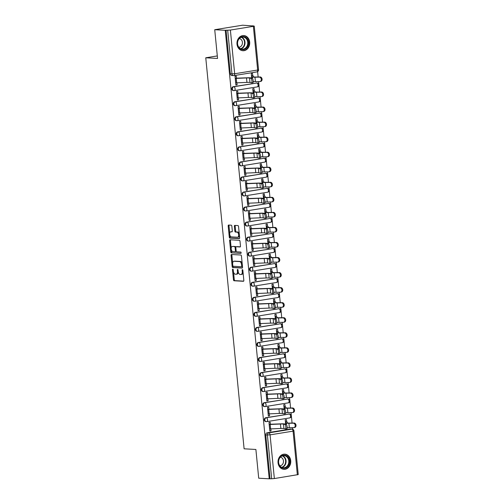 <?xml version="1.0" encoding="UTF-8"?>
<svg xmlns="http://www.w3.org/2000/svg" width="504" height="504" viewBox="0 0 504 504"><rect width="100%" height="100%" fill="white"/><g stroke="black" fill="none" stroke-linecap="round" stroke-linejoin="round"><path stroke-width="0.76" d="M232.772 269.086A0.668 0.359 -99.2 0 0 232.476 269.728L233.465 279.789A0.958 0.51 -99.2 0 0 234.077 280.766L243.413 281.289A0.958 0.51 -99.2 0 0 243.47 281.282A0.958 0.51 -99.2 0 0 243.835 280.369L242.852 270.308A0.668 0.359 -99.2 0 0 242.122 270.27L242.254 271.574A3.062 1.632 -99.2 0 1 241.082 274.497A3.062 1.632 -99.2 0 1 240.887 274.51L240.112 274.466A3.062 1.632 -99.2 0 1 238.153 271.341L238.027 270.037A0.668 0.359 -99.2 0 0 237.302 269.999L237.428 271.303A3.062 1.632 -99.2 0 1 236.256 274.226A3.062 1.632 -99.2 0 1 236.067 274.239L235.286 274.195A3.062 1.632 -99.2 0 1 233.333 271.07L233.201 269.772A0.668 0.359 -99.2 0 0 232.772 269.086M278.05 462.773A7.598 6.376 93.2 0 0 283.96 469.331A7.598 6.376 93.2 0 0 290.726 460.719A7.598 6.376 93.2 0 0 284.81 454.161A7.598 6.376 93.2 0 0 278.05 462.773M237.006 44.169A7.598 6.376 93.2 0 0 242.915 50.728A7.598 6.376 93.2 0 0 249.682 42.122A7.598 6.376 93.2 0 0 243.766 35.564A7.598 6.376 93.2 0 0 237.006 44.169M231.84 226.17A0.958 0.51 -99.2 0 0 231.229 225.194L228.614 225.049A0.958 0.51 -99.2 0 0 228.551 225.049A0.958 0.51 -99.2 0 0 228.186 225.968L229.282 237.138A0.958 0.51 -99.2 0 0 229.893 238.115L239.23 238.638A0.958 0.51 -99.2 0 0 239.287 238.631A0.958 0.51 -99.2 0 0 239.652 237.718L238.556 226.548A0.958 0.51 -99.2 0 0 237.945 225.572L234.782 225.395A0.958 0.51 -99.2 0 0 234.725 225.395A0.958 0.51 -99.2 0 0 234.36 226.315L234.826 231.09A0.958 0.51 -99.2 0 0 235.437 232.067L237.006 232.155A2.558 1.367 -99.2 0 1 238.625 234.618A2.558 1.367 -99.2 0 1 237.661 237.214A2.558 1.367 -99.2 0 1 237.504 237.22L231.355 236.88A2.558 1.367 -99.2 0 1 229.736 234.417A2.558 1.367 -99.2 0 1 230.7 231.821A2.558 1.367 -99.2 0 1 230.863 231.815L231.884 231.871A0.958 0.51 -99.2 0 0 231.947 231.865A0.958 0.51 -99.2 0 0 232.312 230.952L231.84 226.17M269.224 478.8L258.709 478.208L255.887 449.467L244.106 448.806L205.764 57.79L217.552 58.451L214.729 29.711L225.244 30.297L269.224 478.8L271.675 478.762L267.391 435.065A1.947 1.638 -86.8 0 1 268.821 432.873L291.822 429.156A1.947 1.638 -86.8 0 1 292.118 429.137L290.48 429.049A1.947 1.638 93.2 0 0 290.184 429.061L291.822 429.156A1.947 1.039 -99.2 0 1 293.07 431.141L270.068 434.864L274.352 478.554L271.675 478.762M231.5 254.495A0.958 0.51 -99.2 0 0 231.437 254.495A0.958 0.51 -99.2 0 0 231.071 255.408L232.168 266.578A0.958 0.51 -99.2 0 0 232.779 267.555L242.115 268.078A0.958 0.51 -99.2 0 0 242.172 268.078A0.958 0.51 -99.2 0 0 242.544 267.164L241.447 255.988A0.958 0.51 -99.2 0 0 240.836 255.018L231.5 254.495M230.725 251.861L229.629 240.685A0.958 0.51 -99.2 0 1 229.994 239.772A0.958 0.51 -99.2 0 1 230.057 239.772L239.387 240.295A0.958 0.51 -99.2 0 1 240.005 241.271L240.471 246.053A0.958 0.51 -99.2 0 1 240.106 246.966A0.958 0.51 -99.2 0 1 240.043 246.966L236.256 246.758A0.958 0.51 -99.2 0 0 236.2 246.758A0.958 0.51 -99.2 0 0 235.834 247.672L236.143 250.847A0.958 0.51 -99.2 0 0 236.754 251.824L240.698 252.044A0.668 0.359 -99.2 0 1 240.83 253.367L231.336 252.838A0.958 0.51 -99.2 0 1 230.725 251.861L231.538 251.729L231.349 249.833M214.729 29.711L242.607 25.2L253.134 25.969M292.679 429.257L292.522 427.657M292.074 423.058L291.406 416.266M291.312 415.321L291.047 412.612M290.594 408.013L289.932 401.216M289.838 400.277L289.573 397.568M289.12 392.969L288.452 386.171M288.364 385.232L288.099 382.517M287.645 377.918L286.978 371.127M286.889 370.182L286.618 367.473M286.171 362.874L285.503 356.076M285.409 355.137L285.144 352.428M284.697 347.829L284.029 341.032M283.935 340.093L283.67 337.378M283.216 332.779L282.555 325.987M282.461 325.042L282.196 322.333M281.742 317.734L281.081 310.937M280.986 309.998L280.722 307.289M280.268 302.69L279.6 295.892M279.512 294.953L279.248 292.238M278.794 287.639L278.126 280.848M278.032 279.903L277.767 277.194M277.32 272.595L276.652 265.797M276.557 264.858L276.293 262.149M275.846 257.55L275.178 250.753M275.083 249.814L274.819 247.099M274.365 242.5L273.704 235.708M273.609 234.763L273.344 232.054M272.891 227.455L272.223 220.657M272.135 219.719L271.87 217.01M271.417 212.411L270.749 205.613M270.661 204.674L270.39 201.959M269.942 197.36L269.275 190.569M269.18 189.624L268.916 186.915M268.468 182.316L267.8 175.518M267.706 174.579L267.441 171.87M266.988 167.271L266.326 160.474M266.232 159.535L265.967 156.82M265.514 152.221L264.852 145.429M264.757 144.484L264.493 141.775M264.039 137.176L263.372 130.379M263.283 129.44L263.019 126.731M262.565 122.132L261.897 115.334M261.809 114.395L261.538 111.68M261.091 107.081L260.423 100.29M260.329 99.345L260.064 96.636M259.617 92.037L258.949 85.239M258.854 84.3L258.59 81.591M258.136 76.992L257.613 71.631M225.244 30.297L230.378 30.057L253.373 26.334L254.255 26.088L252.309 25.918L253.121 25.792M270.037 478.668L265.753 434.977A1.947 1.638 -86.8 0 1 267.183 432.785L290.184 429.061M297.354 474.837L293.07 431.141L293.952 430.895L298.236 474.585L274.352 478.554M286.656 421.716L286.448 419.574L285.226 419.775L285.661 424.192M270.402 424.343L270.194 422.207L268.972 422.402L269.829 431.084L271.045 430.889L269.798 430.813M268.928 409.298L268.72 407.156L267.498 407.358L268.349 416.039L269.571 415.838L268.323 415.769M285.182 406.671L284.968 404.529L283.752 404.725L284.187 409.147M267.454 394.248L267.246 392.112L266.024 392.307L266.874 400.989L268.096 400.793L266.849 400.724M283.708 391.621L283.494 389.485L282.278 389.68L282.712 394.103M265.98 379.203L265.766 377.068L264.55 377.263L265.4 385.944L266.616 385.749L265.375 385.673M282.227 376.576L282.019 374.434L280.804 374.636L281.232 379.052M264.499 364.159L264.291 362.017L263.075 362.219L263.926 370.9L265.142 370.698L263.901 370.629M280.753 361.532L280.545 359.39L279.323 359.585L279.758 364.008M263.025 349.108L262.817 346.973L261.601 347.168L262.452 355.849L263.668 355.654L262.42 355.585M279.279 346.481L279.071 344.345L277.849 344.541L278.284 348.963M261.551 334.064L261.343 331.928L260.121 332.123L260.971 340.805L262.193 340.609L260.946 340.54M277.805 331.437L277.597 329.295L276.375 329.496L276.809 333.913M260.077 319.019L259.869 316.877L258.647 317.079L259.497 325.76L260.719 325.559L259.472 325.489M276.331 316.392L276.116 314.25L274.901 314.446L275.335 318.868M258.602 303.969L258.388 301.833L257.172 302.028L258.023 310.71L259.245 310.514L257.998 310.445M274.856 301.342L274.642 299.206L273.426 299.401L273.861 303.824M257.128 288.924L256.914 286.789L255.698 286.984L256.549 295.665L257.764 295.47L256.523 295.401M273.376 286.297L273.168 284.155L271.952 284.357L272.381 288.773M255.648 273.88L255.44 271.738L254.224 271.94L255.074 280.621L256.29 280.419L255.049 280.35M271.902 271.253L271.694 269.111L270.472 269.306L270.906 273.729M254.173 258.829L253.966 256.693L252.743 256.889L253.6 265.57L254.816 265.375L253.569 265.306M270.428 256.202L270.22 254.066L268.997 254.262L269.432 258.684M252.699 243.785L252.491 241.649L251.269 241.844L252.12 250.526L253.342 250.331L252.094 250.261M268.953 241.158L268.745 239.016L267.523 239.217L267.958 243.634M251.225 228.74L251.017 226.598L249.795 226.8L250.646 235.481L251.868 235.28L250.62 235.211M267.479 226.113L267.265 223.971L266.049 224.167L266.484 228.589M249.751 213.69L249.537 211.554L248.321 211.749L249.171 220.431L250.393 220.235L249.146 220.166M265.999 211.063L265.791 208.927L264.575 209.122L265.01 213.545M248.277 198.645L248.062 196.51L246.847 196.705L247.697 205.386L248.913 205.191L247.672 205.122M264.524 196.018L264.317 193.876L263.101 194.078L263.529 198.494M246.796 183.601L246.588 181.459L245.372 181.661L246.223 190.342L247.439 190.14L246.198 190.071M263.05 180.974L262.842 178.832L261.62 179.027L262.055 183.45M245.322 168.55L245.114 166.414L243.892 166.61L244.749 175.291L245.965 175.096L244.717 175.027M261.576 165.923L261.368 163.787L260.146 163.983L260.581 168.405M243.848 153.506L243.64 151.37L242.418 151.565L243.268 160.247L244.49 160.052L243.243 159.982M260.102 150.879L259.888 148.737L258.672 148.938L259.106 153.355M242.374 138.461L242.166 136.319L240.944 136.521L241.794 145.202L243.016 145.001L241.769 144.931M258.628 135.834L258.413 133.692L257.197 133.888L257.632 138.31M240.899 123.411L240.685 121.275L239.469 121.47L240.32 130.152L241.536 129.956L240.295 129.887M257.147 120.784L256.939 118.648L255.723 118.843L256.152 123.266M239.419 108.366L239.211 106.231L237.995 106.426L238.846 115.107L240.061 114.912L238.82 114.843M255.673 105.739L255.465 103.597L254.243 103.799L254.678 108.215M237.945 93.322L237.737 91.18L236.521 91.382L237.371 100.063L238.587 99.861L237.34 99.792M254.199 90.695L253.991 88.553L252.769 88.748L253.203 93.171M236.471 78.278L236.263 76.135L235.04 76.331L235.891 85.012L237.113 84.817L235.866 84.748M233.251 86.713L233.837 86.745A1.947 1.039 80.8 0 1 235.078 88.736A1.947 1.039 80.8 0 1 234.335 90.6A1.947 1.039 80.8 0 1 234.215 90.607A1.947 1.638 -86.8 0 1 233.913 90.619L233.333 90.588A1.947 1.638 93.2 0 1 233.251 86.713L256.832 83.028A1.947 1.638 -86.8 0 1 257.128 83.009L256.549 82.977A1.947 1.638 93.2 0 0 256.252 82.996M234.732 101.764L235.311 101.795A1.947 1.039 80.8 0 1 236.559 103.78A1.947 1.039 80.8 0 1 235.809 105.645A1.947 1.039 80.8 0 1 235.689 105.651A1.947 1.638 -86.8 0 1 235.393 105.67L234.807 105.638A1.947 1.638 93.2 0 1 234.732 101.764L258.306 98.072A1.947 1.638 -86.8 0 1 258.609 98.059L258.023 98.022A1.947 1.638 93.2 0 0 257.727 98.041M236.206 116.808L236.786 116.84A1.947 1.039 80.8 0 1 238.033 118.831A1.947 1.039 80.8 0 1 237.283 120.695A1.947 1.039 80.8 0 1 237.163 120.702A1.947 1.638 -86.8 0 1 236.867 120.714L236.282 120.683A1.947 1.638 93.2 0 1 236.206 116.808L259.781 113.117A1.947 1.638 -86.8 0 1 260.083 113.104L259.497 113.072A1.947 1.638 93.2 0 0 259.201 113.085M237.68 131.853L238.26 131.884A1.947 1.039 80.8 0 1 239.507 133.875A1.947 1.039 80.8 0 1 238.764 135.74A1.947 1.039 80.8 0 1 238.638 135.746A1.947 1.638 -86.8 0 1 238.342 135.759L237.762 135.727A1.947 1.638 93.2 0 1 237.68 131.853L261.261 128.167A1.947 1.638 -86.8 0 1 261.557 128.148L260.978 128.117A1.947 1.638 93.2 0 0 260.675 128.136M239.154 146.903L239.734 146.935A1.947 1.039 80.8 0 1 240.981 148.919A1.947 1.039 80.8 0 1 240.238 150.784A1.947 1.039 80.8 0 1 240.112 150.791A1.947 1.638 -86.8 0 1 239.816 150.809L239.236 150.772A1.947 1.638 93.2 0 1 239.154 146.903L262.735 143.212A1.947 1.638 -86.8 0 1 263.031 143.199L262.452 143.161A1.947 1.638 93.2 0 0 262.149 143.18M240.629 161.948L241.214 161.979A1.947 1.039 80.8 0 1 242.456 163.97A1.947 1.039 80.8 0 1 241.712 165.835A1.947 1.039 80.8 0 1 241.592 165.835A1.947 1.638 -86.8 0 1 241.29 165.854L240.71 165.822A1.947 1.638 93.2 0 1 240.629 161.948L264.209 158.256A1.947 1.638 -86.8 0 1 264.506 158.243L263.926 158.212A1.947 1.638 93.2 0 0 263.63 158.225M242.103 176.992L242.689 177.024A1.947 1.039 80.8 0 1 243.93 179.014A1.947 1.039 80.8 0 1 243.186 180.879A1.947 1.039 80.8 0 1 243.067 180.886A1.947 1.638 -86.8 0 1 242.764 180.898L242.185 180.867A1.947 1.638 93.2 0 1 242.103 176.992L265.684 173.307A1.947 1.638 -86.8 0 1 265.98 173.288L265.4 173.256A1.947 1.638 93.2 0 0 265.104 173.275M243.583 192.043L244.163 192.074A1.947 1.039 80.8 0 1 245.41 194.059A1.947 1.039 80.8 0 1 244.661 195.924A1.947 1.039 80.8 0 1 244.541 195.93A1.947 1.638 -86.8 0 1 244.245 195.949L243.659 195.911A1.947 1.638 93.2 0 1 243.583 192.043L267.158 188.351A1.947 1.638 -86.8 0 1 267.46 188.338L266.874 188.301A1.947 1.638 93.2 0 0 266.578 188.32M245.057 207.087L245.637 207.119A1.947 1.039 80.8 0 1 246.884 209.11A1.947 1.039 80.8 0 1 246.135 210.968A1.947 1.039 80.8 0 1 246.015 210.974A1.947 1.638 -86.8 0 1 245.719 210.993L245.139 210.962A1.947 1.638 93.2 0 1 245.057 207.087L268.632 203.396A1.947 1.638 -86.8 0 1 268.934 203.383L268.349 203.351A1.947 1.638 93.2 0 0 268.052 203.364M246.532 222.132L247.111 222.163A1.947 1.039 80.8 0 1 248.359 224.154A1.947 1.039 80.8 0 1 247.615 226.019A1.947 1.039 80.8 0 1 247.489 226.025A1.947 1.638 -86.8 0 1 247.193 226.038L246.613 226.006A1.947 1.638 93.2 0 1 246.532 222.132L270.113 218.446A1.947 1.638 -86.8 0 1 270.409 218.427L269.829 218.396A1.947 1.638 93.2 0 0 269.527 218.415M248.006 237.182L248.585 237.214A1.947 1.039 80.8 0 1 249.833 239.198A1.947 1.039 80.8 0 1 249.089 241.063A1.947 1.039 80.8 0 1 248.963 241.069A1.947 1.638 -86.8 0 1 248.667 241.088L248.088 241.051A1.947 1.638 93.2 0 1 248.006 237.182L271.587 233.491A1.947 1.638 -86.8 0 1 271.883 233.478L271.303 233.44A1.947 1.638 93.2 0 0 271.007 233.459M249.48 252.227L250.066 252.258A1.947 1.039 80.8 0 1 251.307 254.249A1.947 1.039 80.8 0 1 250.564 256.108A1.947 1.039 80.8 0 1 250.444 256.114A1.947 1.638 -86.8 0 1 250.142 256.133L249.562 256.101A1.947 1.638 93.2 0 1 249.48 252.227L273.061 248.535A1.947 1.638 -86.8 0 1 273.357 248.522L272.777 248.491A1.947 1.638 93.2 0 0 272.481 248.504M250.961 267.271L251.54 267.303A1.947 1.039 80.8 0 1 252.787 269.293A1.947 1.039 80.8 0 1 252.038 271.158A1.947 1.039 80.8 0 1 251.918 271.165A1.947 1.638 -86.8 0 1 251.622 271.177L251.036 271.146A1.947 1.638 93.2 0 1 250.961 267.271L274.535 263.586A1.947 1.638 -86.8 0 1 274.831 263.567L274.252 263.535A1.947 1.638 93.2 0 0 273.956 263.554M252.435 282.322L253.014 282.353A1.947 1.039 80.8 0 1 254.262 284.338A1.947 1.039 80.8 0 1 253.512 286.203A1.947 1.039 80.8 0 1 253.392 286.209A1.947 1.638 -86.8 0 1 253.096 286.228L252.51 286.19A1.947 1.638 93.2 0 1 252.435 282.322L276.009 278.63A1.947 1.638 -86.8 0 1 276.312 278.618L275.726 278.58A1.947 1.638 93.2 0 0 275.43 278.599M253.909 297.366L254.488 297.398A1.947 1.039 80.8 0 1 255.736 299.389A1.947 1.039 80.8 0 1 254.993 301.247A1.947 1.039 80.8 0 1 254.867 301.253A1.947 1.638 -86.8 0 1 254.57 301.272L253.991 301.241A1.947 1.638 93.2 0 1 253.909 297.366L277.483 293.674A1.947 1.638 -86.8 0 1 277.786 293.662L277.206 293.63A1.947 1.638 93.2 0 0 276.904 293.643M255.383 312.411L255.963 312.442A1.947 1.039 80.8 0 1 257.21 314.433A1.947 1.039 80.8 0 1 256.467 316.298A1.947 1.039 80.8 0 1 256.341 316.304A1.947 1.638 -86.8 0 1 256.045 316.317L255.465 316.285A1.947 1.638 93.2 0 1 255.383 312.411L278.964 308.725A1.947 1.638 -86.8 0 1 279.26 308.706L278.68 308.675A1.947 1.638 93.2 0 0 278.378 308.694M256.857 327.461L257.443 327.493A1.947 1.039 80.8 0 1 258.684 329.477A1.947 1.039 80.8 0 1 257.941 331.342A1.947 1.039 80.8 0 1 257.821 331.349A1.947 1.638 -86.8 0 1 257.519 331.367L256.939 331.33A1.947 1.638 93.2 0 1 256.857 327.461L280.438 323.77A1.947 1.638 -86.8 0 1 280.734 323.757L280.155 323.719A1.947 1.638 93.2 0 0 279.859 323.738M258.332 342.506L258.917 342.537A1.947 1.039 80.8 0 1 260.159 344.528A1.947 1.039 80.8 0 1 259.415 346.387A1.947 1.039 80.8 0 1 259.295 346.393A1.947 1.638 -86.8 0 1 258.993 346.412L258.413 346.38A1.947 1.638 93.2 0 1 258.332 342.506L281.912 338.814A1.947 1.638 -86.8 0 1 282.209 338.801L281.629 338.77A1.947 1.638 93.2 0 0 281.333 338.783M259.812 357.55L260.392 357.582A1.947 1.039 80.8 0 1 261.639 359.572A1.947 1.039 80.8 0 1 260.889 361.437A1.947 1.039 80.8 0 1 260.77 361.444A1.947 1.638 -86.8 0 1 260.474 361.456L259.888 361.425A1.947 1.638 93.2 0 1 259.812 357.55L283.387 353.865A1.947 1.638 -86.8 0 1 283.689 353.846L283.103 353.814A1.947 1.638 93.2 0 0 282.807 353.833M261.286 372.601L261.866 372.632A1.947 1.039 80.8 0 1 263.113 374.617A1.947 1.039 80.8 0 1 262.363 376.482A1.947 1.039 80.8 0 1 262.244 376.488A1.947 1.638 -86.8 0 1 261.948 376.507L261.368 376.469A1.947 1.638 93.2 0 1 261.286 372.601L284.861 368.909A1.947 1.638 -86.8 0 1 285.163 368.896L284.577 368.859A1.947 1.638 93.2 0 0 284.281 368.878M262.76 387.645L263.34 387.677A1.947 1.039 80.8 0 1 264.587 389.668A1.947 1.039 80.8 0 1 263.844 391.526A1.947 1.039 80.8 0 1 263.718 391.532A1.947 1.638 -86.8 0 1 263.422 391.551L262.842 391.52A1.947 1.638 93.2 0 1 262.76 387.645L286.341 383.954A1.947 1.638 -86.8 0 1 286.637 383.941L286.058 383.909A1.947 1.638 93.2 0 0 285.755 383.922M264.235 402.69L264.814 402.721A1.947 1.039 80.8 0 1 266.062 404.712A1.947 1.039 80.8 0 1 265.318 406.577A1.947 1.039 80.8 0 1 265.192 406.583A1.947 1.638 -86.8 0 1 264.896 406.596L264.317 406.564A1.947 1.638 93.2 0 1 264.235 402.69L287.816 399.004A1.947 1.638 -86.8 0 1 288.112 398.985L287.532 398.954A1.947 1.638 93.2 0 0 287.23 398.966M265.709 417.74L266.295 417.772A1.947 1.039 80.8 0 1 267.536 419.756A1.947 1.039 80.8 0 1 266.792 421.621A1.947 1.039 80.8 0 1 266.673 421.627A1.947 1.638 -86.8 0 1 266.37 421.646L265.791 421.609A1.947 1.638 93.2 0 1 265.709 417.74L289.29 414.049A1.947 1.638 -86.8 0 1 289.586 414.036L289.006 413.998A1.947 1.638 93.2 0 0 288.71 414.017M205.764 57.79L217.3 55.925M253.367 82.19L253.304 81.553M252.724 75.644L252.517 73.508L251.294 73.704L251.729 78.126M287.299 428.255L287.236 427.619M285.825 413.211L285.762 412.574M284.344 398.16L284.288 397.53M282.87 383.116L282.807 382.479M281.396 368.071L281.333 367.435M279.922 353.021L279.859 352.391M278.447 337.976L278.384 337.34M276.973 322.932L276.91 322.295M275.493 307.881L275.43 307.251M274.019 292.837L273.956 292.2M272.544 277.792L272.481 277.156M271.07 262.742L271.007 262.112M269.596 247.697L269.533 247.061M268.115 232.653L268.059 232.016M266.641 217.602L266.578 216.972M265.167 202.558L265.104 201.921M263.693 187.513L263.63 186.877M262.219 172.469L262.156 171.833M260.744 157.418L260.681 156.782M259.264 142.374L259.207 141.737M257.79 127.329L257.727 126.693M256.316 112.279L256.252 111.642M254.841 97.234L254.778 96.598M271.045 430.889L270.856 428.929M226.057 30.171L230.341 73.861A1.947 1.638 93.2 0 0 231.859 75.543L233.497 75.632A1.947 1.638 -86.8 0 1 231.979 73.949L227.695 30.259M269.571 415.838L269.375 413.885M268.096 400.793L267.901 398.84M266.616 385.749L266.427 383.79M265.142 370.698L264.953 368.745M263.668 355.654L263.479 353.701M262.193 340.609L262.004 338.65M260.719 325.559L260.524 323.606M259.245 310.514L259.05 308.561M257.764 295.47L257.576 293.511M256.29 280.419L256.101 278.466M254.816 265.375L254.627 263.422M253.342 250.331L253.147 248.371M251.868 235.28L251.672 233.327M250.393 220.235L250.198 218.282M248.913 205.191L248.724 203.232M247.439 190.14L247.25 188.187M245.965 175.096L245.776 173.143M244.49 160.052L244.295 158.092M243.016 145.001L242.821 143.048M241.536 129.956L241.347 128.003M240.061 114.912L239.873 112.953M238.587 99.861L238.398 97.908M237.113 84.817L236.924 82.864M236.88 274.107A3.062 1.632 -99.2 0 0 237.069 274.094A3.062 1.632 -99.2 0 0 238.26 272.002M241.7 274.378A3.062 1.632 -99.2 0 0 241.895 274.365A3.062 1.632 -99.2 0 0 243.06 272.488M233.541 272.135L234.278 279.657A0.958 0.51 -99.2 0 0 234.889 280.633L243.697 281.125M232.942 266.049L232.98 266.452A0.958 0.51 -99.2 0 0 233.591 267.422L242.399 267.92M232.029 254.52A0.958 0.51 -99.2 0 0 231.884 255.276L232.659 263.157M232.791 265.583A0.668 0.359 -99.2 0 0 233.22 266.263L241.416 266.723A0.668 0.359 -99.2 0 0 241.712 266.081L241.58 264.707A3.062 1.632 -99.2 0 0 239.621 261.582L234.02 261.274A3.062 1.632 -99.2 0 0 233.831 261.28A3.062 1.632 -99.2 0 0 232.659 264.209L232.791 265.583M241.498 266.711L242.229 266.591A0.668 0.359 -99.2 0 0 242.468 266.408M242.185 263.516A3.062 1.632 -99.2 0 0 240.433 261.456L239.621 261.582M234.454 261.198A3.062 1.632 -99.2 0 1 234.643 261.148A3.062 1.632 -99.2 0 1 234.833 261.141L240.433 261.456M231.185 248.157L230.441 240.559L229.629 240.685M230.58 239.797A0.958 0.51 -99.2 0 0 230.441 240.559M240.332 246.809L237.069 246.626A0.958 0.51 -99.2 0 0 237.012 246.626A0.958 0.51 -99.2 0 0 236.956 246.645M241.057 253.203L231.336 252.838M232.331 246.538A2.558 1.367 -99.2 0 0 232.168 246.544A2.558 1.367 -99.2 0 0 231.21 249.14A2.558 1.367 -99.2 0 0 232.829 251.603L234.99 251.723A0.958 0.51 -99.2 0 0 235.053 251.716A0.958 0.51 -99.2 0 0 235.418 250.803L235.11 247.634A0.958 0.51 -99.2 0 0 234.499 246.658L233.144 246.406A2.558 1.367 -99.2 0 0 232.98 246.412A2.558 1.367 -99.2 0 0 232.829 246.456M235.11 251.704L235.803 251.591A0.958 0.51 -99.2 0 0 235.866 251.584A0.958 0.51 -99.2 0 0 236.206 251.156M235.859 247.187A0.958 0.51 -99.2 0 0 235.311 246.525L234.499 246.658M233.144 246.406L235.311 246.525M231.538 251.729A0.958 0.51 -99.2 0 0 232.149 252.706M231.361 231.733A2.558 1.367 -99.2 0 1 231.512 231.689A2.558 1.367 -99.2 0 1 231.676 231.683L232.168 231.708M238.316 237.088A2.558 1.367 -99.2 0 0 238.474 237.082A2.558 1.367 -99.2 0 0 239.444 235.588M239.255 233.667A2.558 1.367 -99.2 0 0 237.819 232.023L237.006 232.155M235.311 225.427A0.958 0.51 -99.2 0 0 235.173 226.183L235.639 230.964A0.958 0.51 -99.2 0 0 236.25 231.934L237.819 232.023M229.918 235.236L230.095 237.006A0.958 0.51 -99.2 0 0 230.706 237.982L239.513 238.474M229.137 225.08A0.958 0.51 -99.2 0 0 228.999 225.836L229.729 233.308M285.409 421.646L286.959 421.791L287.557 422.875A6.035 0.598 -5.6 0 0 289.718 423.095L294.078 423.032A2.243 1.701 77.7 0 1 295.987 425.055A2.243 1.701 77.7 0 1 294.771 427.436L293.964 427.613A2.243 1.701 -102.3 0 0 295.18 425.231A2.243 1.701 -102.3 0 0 293.271 423.202L288.918 423.266A7.302 0.718 174.4 0 1 286.297 423.001L285.434 421.88M287.097 427.6A7.302 0.718 174.4 0 0 289.353 427.707L293.706 427.644A2.243 1.701 -102.3 0 0 293.964 427.613M269.615 428.942L280.867 428.463A6.035 0.598 174.4 0 1 283.928 428.539L285.466 428.929A2.243 0.586 -97.1 0 0 285.522 428.935A2.243 0.586 -97.1 0 0 285.837 426.756A2.243 0.586 -97.1 0 0 285.031 424.494L286.24 424.343A2.243 0.586 82.9 0 1 287.053 426.604A2.243 0.586 82.9 0 1 286.738 428.784A2.243 0.586 82.9 0 1 286.675 428.778M286.24 424.343L284.71 423.952A7.302 0.718 -5.6 0 0 280.999 423.858L269.161 424.274M269.18 424.507L280.426 424.028A6.035 0.598 174.4 0 1 283.494 424.103L285.031 424.494M283.935 406.596L285.484 406.747L286.077 407.831A6.035 0.598 -5.6 0 0 288.244 408.045L292.597 407.982A2.243 1.701 77.7 0 1 294.512 410.01A2.243 1.701 77.7 0 1 293.29 412.392L292.49 412.568A2.243 1.701 -102.3 0 0 293.706 410.18A2.243 1.701 -102.3 0 0 291.797 408.158L287.438 408.221A7.302 0.718 174.4 0 1 284.823 407.956L283.96 406.829M285.623 412.549A7.302 0.718 174.4 0 0 287.872 412.656L292.232 412.593A2.243 1.701 -102.3 0 0 292.49 412.568M282.461 391.551L284.01 391.696L284.603 392.78A6.035 0.598 -5.6 0 0 286.77 393L291.123 392.937A2.243 1.701 77.7 0 1 293.038 394.96A2.243 1.701 77.7 0 1 291.816 397.347L291.01 397.517A2.243 1.701 -102.3 0 0 292.232 395.136A2.243 1.701 -102.3 0 0 290.323 393.114L285.963 393.177A7.302 0.718 174.4 0 1 283.343 392.912L282.486 391.784M284.149 397.505A7.302 0.718 174.4 0 0 286.398 397.612L290.758 397.549A2.243 1.701 -102.3 0 0 291.01 397.517M281.774 467.806A6.571 5.519 -86.8 0 1 278.895 459.239A6.571 5.519 -86.8 0 1 286.152 455.641A6.571 5.519 -86.8 0 1 289.031 464.209A6.571 5.519 -86.8 0 1 281.774 467.806M285.73 456.076A6.086 5.109 93.2 0 0 284.042 455.629A6.086 5.109 93.2 0 0 278.731 460.391A6.086 5.109 93.2 0 0 281.673 467.34A6.086 5.109 93.2 0 0 283.361 467.788A6.086 5.109 93.2 0 0 288.672 463.019A6.086 5.109 93.2 0 0 285.73 456.076M280.35 457.191A4.334 3.635 -86.8 0 1 281.289 457.481A4.334 3.635 -86.8 0 1 283.412 462.269A4.334 3.635 -86.8 0 1 279.865 465.822M283.141 469.218A7.547 6.338 93.2 0 0 283.544 469.256A7.547 6.338 93.2 0 0 290.128 463.352A7.547 6.338 93.2 0 0 286.48 454.74A7.547 6.338 93.2 0 0 284.388 454.186A7.547 6.338 93.2 0 0 283.985 454.18M240.729 49.203A6.571 5.519 -86.8 0 1 237.85 40.635A6.571 5.519 -86.8 0 1 245.108 37.038A6.571 5.519 -86.8 0 1 247.987 45.606A6.571 5.519 -86.8 0 1 240.729 49.203M244.686 37.472A6.086 5.109 93.2 0 0 242.997 37.031A6.086 5.109 93.2 0 0 237.686 41.794A6.086 5.109 93.2 0 0 240.629 48.737A6.086 5.109 93.2 0 0 242.317 49.184A6.086 5.109 93.2 0 0 247.628 44.421A6.086 5.109 93.2 0 0 244.686 37.472M239.306 38.587A4.334 3.635 -86.8 0 1 240.244 38.884A4.334 3.635 -86.8 0 1 242.367 43.672A4.334 3.635 -86.8 0 1 238.82 47.218M242.096 50.62A7.547 6.338 93.2 0 0 242.5 50.658A7.547 6.338 93.2 0 0 249.083 44.749A7.547 6.338 93.2 0 0 245.435 36.137A7.547 6.338 93.2 0 0 243.344 35.589A7.547 6.338 93.2 0 0 242.941 35.576M268.141 413.897L279.386 413.419A6.035 0.598 174.4 0 1 282.454 413.494L283.991 413.885A2.243 0.586 -97.1 0 0 284.048 413.891A2.243 0.586 -97.1 0 0 284.363 411.705A2.243 0.586 -97.1 0 0 283.55 409.45L284.766 409.298A2.243 0.586 82.9 0 1 285.579 411.554A2.243 0.586 82.9 0 1 285.264 413.74A2.243 0.586 82.9 0 1 285.201 413.734M284.766 409.298L283.229 408.901A7.302 0.718 -5.6 0 0 279.525 408.813L267.681 409.229M267.706 409.462L278.951 408.983A6.035 0.598 174.4 0 1 282.019 409.053L283.55 409.45M266.666 398.853L277.912 398.374A6.035 0.598 174.4 0 1 280.98 398.444L282.511 398.84A2.243 0.586 -97.1 0 0 282.574 398.84A2.243 0.586 -97.1 0 0 282.889 396.661A2.243 0.586 -97.1 0 0 282.076 394.399L283.292 394.248A2.243 0.586 82.9 0 1 284.099 396.509A2.243 0.586 82.9 0 1 283.784 398.689A2.243 0.586 82.9 0 1 283.727 398.689M283.292 394.248L281.755 393.857A7.302 0.718 -5.6 0 0 278.05 393.769L266.207 394.185M266.232 394.411L277.477 393.933A6.035 0.598 174.4 0 1 280.545 394.008L282.076 394.399M280.986 376.507L282.536 376.652L283.128 377.735A6.035 0.598 -5.6 0 0 285.296 377.956L289.649 377.893A2.243 1.701 77.7 0 1 291.564 379.915A2.243 1.701 77.7 0 1 290.342 382.297L289.535 382.473A2.243 1.701 -102.3 0 0 290.758 380.092A2.243 1.701 -102.3 0 0 288.842 378.063L284.489 378.126A7.302 0.718 174.4 0 1 281.868 377.861L281.005 376.74M282.675 382.46A7.302 0.718 174.4 0 0 284.924 382.567L289.277 382.505A2.243 1.701 -102.3 0 0 289.535 382.473M279.512 361.456L281.062 361.607L281.654 362.691A6.035 0.598 -5.6 0 0 283.815 362.905L288.175 362.842A2.243 1.701 77.7 0 1 290.084 364.871A2.243 1.701 77.7 0 1 288.868 367.252L288.061 367.429A2.243 1.701 -102.3 0 0 289.283 365.041A2.243 1.701 -102.3 0 0 287.368 363.019L283.015 363.082A7.302 0.718 174.4 0 1 280.394 362.817L279.531 361.689M281.201 367.41A7.302 0.718 174.4 0 0 283.45 367.517L287.803 367.454A2.243 1.701 -102.3 0 0 288.061 367.429M278.032 346.412L279.588 346.557L280.18 347.64A6.035 0.598 -5.6 0 0 282.341 347.861L286.7 347.798A2.243 1.701 77.7 0 1 288.609 349.82A2.243 1.701 77.7 0 1 287.393 352.208L286.587 352.378A2.243 1.701 -102.3 0 0 287.803 349.996A2.243 1.701 -102.3 0 0 285.894 347.974L281.541 348.037A7.302 0.718 174.4 0 1 278.92 347.773L278.057 346.645M279.726 352.365A7.302 0.718 174.4 0 0 281.975 352.472L286.329 352.409A2.243 1.701 -102.3 0 0 286.587 352.378M265.192 383.802L276.438 383.324A6.035 0.598 174.4 0 1 279.506 383.399L281.037 383.79A2.243 0.586 -97.1 0 0 281.1 383.796A2.243 0.586 -97.1 0 0 281.415 381.616A2.243 0.586 -97.1 0 0 280.602 379.354L281.818 379.203A2.243 0.586 82.9 0 1 282.624 381.465A2.243 0.586 82.9 0 1 282.309 383.645A2.243 0.586 82.9 0 1 282.253 383.639M281.818 379.203L280.281 378.813A7.302 0.718 -5.6 0 0 276.57 378.718L264.732 379.134M264.757 379.367L276.003 378.888A6.035 0.598 174.4 0 1 279.071 378.964L280.602 379.354M263.718 368.758L274.964 368.279A6.035 0.598 174.4 0 1 278.025 368.355L279.562 368.745A2.243 0.586 -97.1 0 0 279.625 368.752A2.243 0.586 -97.1 0 0 279.941 366.566A2.243 0.586 -97.1 0 0 279.128 364.31L280.337 364.159A2.243 0.586 82.9 0 1 281.15 366.414A2.243 0.586 82.9 0 1 280.835 368.6A2.243 0.586 82.9 0 1 280.778 368.594M280.337 364.159L278.807 363.762A7.302 0.718 -5.6 0 0 275.096 363.674L263.258 364.09M263.277 364.323L274.529 363.844A6.035 0.598 174.4 0 1 277.591 363.913L279.128 364.31M262.238 353.714L273.489 353.235A6.035 0.598 174.4 0 1 276.551 353.304L278.088 353.701A2.243 0.586 -97.1 0 0 278.145 353.701A2.243 0.586 -97.1 0 0 278.46 351.521A2.243 0.586 -97.1 0 0 277.654 349.259L278.863 349.108A2.243 0.586 82.9 0 1 279.676 351.37A2.243 0.586 82.9 0 1 279.361 353.55A2.243 0.586 82.9 0 1 279.298 353.55M278.863 349.108L277.332 348.718A7.302 0.718 -5.6 0 0 273.622 348.629L261.784 349.045M261.803 349.272L273.055 348.793A6.035 0.598 174.4 0 1 276.116 348.869L277.654 349.259M276.557 331.367L278.107 331.512L278.699 332.596A6.035 0.598 -5.6 0 0 280.867 332.816L285.226 332.753A2.243 1.701 77.7 0 1 287.135 334.776A2.243 1.701 77.7 0 1 285.913 337.157L285.113 337.334A2.243 1.701 -102.3 0 0 286.329 334.952A2.243 1.701 -102.3 0 0 284.42 332.924L280.06 332.986A7.302 0.718 174.4 0 1 277.446 332.722L276.583 331.601M278.246 337.321A7.302 0.718 174.4 0 0 280.495 337.428L284.854 337.365A2.243 1.701 -102.3 0 0 285.113 337.334M260.763 338.663L272.009 338.184A6.035 0.598 174.4 0 1 275.077 338.26L276.614 338.65A2.243 0.586 -97.1 0 0 276.671 338.656A2.243 0.586 -97.1 0 0 276.986 336.477A2.243 0.586 -97.1 0 0 276.179 334.215L277.389 334.064A2.243 0.586 82.9 0 1 278.202 336.326A2.243 0.586 82.9 0 1 277.887 338.505A2.243 0.586 82.9 0 1 277.824 338.499M277.389 334.064L275.858 333.673A7.302 0.718 -5.6 0 0 272.147 333.579L260.31 333.995M260.329 334.228L271.574 333.749A6.035 0.598 174.4 0 1 274.642 333.824L276.179 334.215M275.083 316.317L276.633 316.468L277.225 317.552A6.035 0.598 -5.6 0 0 279.392 317.766L283.746 317.703A2.243 1.701 77.7 0 1 285.661 319.731A2.243 1.701 77.7 0 1 284.439 322.113L283.639 322.289A2.243 1.701 -102.3 0 0 284.854 319.908A2.243 1.701 -102.3 0 0 282.946 317.879L278.586 317.942A7.302 0.718 174.4 0 1 275.971 317.678L275.108 316.55M276.772 322.27A7.302 0.718 174.4 0 0 279.021 322.377L283.38 322.314A2.243 1.701 -102.3 0 0 283.639 322.289M259.289 323.618L270.535 323.14A6.035 0.598 174.4 0 1 273.603 323.215L275.134 323.606A2.243 0.586 -97.1 0 0 275.197 323.612A2.243 0.586 -97.1 0 0 275.512 321.426A2.243 0.586 -97.1 0 0 274.699 319.171L275.915 319.019A2.243 0.586 82.9 0 1 276.728 321.275A2.243 0.586 82.9 0 1 276.413 323.461A2.243 0.586 82.9 0 1 276.349 323.455M275.915 319.019L274.378 318.623A7.302 0.718 -5.6 0 0 270.673 318.534L258.829 318.95M258.854 319.183L270.1 318.704A6.035 0.598 174.4 0 1 273.168 318.774L274.699 319.171M273.609 301.272L275.159 301.417L275.751 302.501A6.035 0.598 -5.6 0 0 277.918 302.721L282.272 302.658A2.243 1.701 77.7 0 1 284.187 304.681A2.243 1.701 77.7 0 1 282.964 307.068L282.158 307.238A2.243 1.701 -102.3 0 0 283.38 304.857A2.243 1.701 -102.3 0 0 281.465 302.835L277.112 302.898A7.302 0.718 174.4 0 1 274.491 302.633L273.634 301.505M275.297 307.226A7.302 0.718 174.4 0 0 277.547 307.333L281.906 307.27A2.243 1.701 -102.3 0 0 282.158 307.238M257.815 308.574L269.06 308.095A6.035 0.598 174.4 0 1 272.128 308.164L273.659 308.561A2.243 0.586 -97.1 0 0 273.722 308.561A2.243 0.586 -97.1 0 0 274.037 306.382A2.243 0.586 -97.1 0 0 273.225 304.12L274.441 303.969A2.243 0.586 82.9 0 1 275.247 306.23A2.243 0.586 82.9 0 1 274.932 308.41A2.243 0.586 82.9 0 1 274.875 308.41M274.441 303.969L272.903 303.578A7.302 0.718 -5.6 0 0 269.199 303.49L257.355 303.906M257.38 304.132L268.626 303.654A6.035 0.598 174.4 0 1 271.694 303.729L273.225 304.12M272.135 286.228L273.685 286.373L274.277 287.456A6.035 0.598 -5.6 0 0 276.444 287.677L280.797 287.614A2.243 1.701 77.7 0 1 282.706 289.636A2.243 1.701 77.7 0 1 281.49 292.018L280.684 292.194A2.243 1.701 -102.3 0 0 281.906 289.813A2.243 1.701 -102.3 0 0 279.991 287.784L275.638 287.847A7.302 0.718 174.4 0 1 273.017 287.582L272.154 286.461M273.823 292.181A7.302 0.718 174.4 0 0 276.072 292.288L280.426 292.226A2.243 1.701 -102.3 0 0 280.684 292.194M256.341 293.523L267.586 293.044A6.035 0.598 174.4 0 1 270.654 293.12L272.185 293.511A2.243 0.586 -97.1 0 0 272.248 293.517A2.243 0.586 -97.1 0 0 272.563 291.337A2.243 0.586 -97.1 0 0 271.75 289.076L272.966 288.924A2.243 0.586 82.9 0 1 273.773 291.186A2.243 0.586 82.9 0 1 273.458 293.366A2.243 0.586 82.9 0 1 273.401 293.359M272.966 288.924L271.429 288.534A7.302 0.718 -5.6 0 0 267.719 288.439L255.881 288.855M255.906 289.088L267.151 288.609A6.035 0.598 174.4 0 1 270.213 288.685L271.75 289.076M270.661 271.177L272.21 271.328L272.803 272.412A6.035 0.598 -5.6 0 0 274.964 272.626L279.323 272.563A2.243 1.701 77.7 0 1 281.232 274.592A2.243 1.701 77.7 0 1 280.016 276.973L279.21 277.15A2.243 1.701 -102.3 0 0 280.432 274.768A2.243 1.701 -102.3 0 0 278.517 272.74L274.163 272.803A7.302 0.718 174.4 0 1 271.543 272.538L270.679 271.41M272.349 277.131A7.302 0.718 174.4 0 0 274.598 277.238L278.951 277.175A2.243 1.701 -102.3 0 0 279.21 277.15M269.18 256.133L270.73 256.278L271.328 257.361A6.035 0.598 -5.6 0 0 273.489 257.582L277.849 257.519A2.243 1.701 77.7 0 1 279.758 259.541A2.243 1.701 77.7 0 1 278.542 261.929L277.736 262.099A2.243 1.701 -102.3 0 0 278.951 259.718A2.243 1.701 -102.3 0 0 277.043 257.695L272.689 257.758A7.302 0.718 174.4 0 1 270.068 257.494L269.205 256.366M270.868 262.086A7.302 0.718 174.4 0 0 273.124 262.193L277.477 262.13A2.243 1.701 -102.3 0 0 277.736 262.099M267.706 241.088L269.256 241.233L269.848 242.317A6.035 0.598 -5.6 0 0 272.015 242.537L276.368 242.474A2.243 1.701 77.7 0 1 278.284 244.497A2.243 1.701 77.7 0 1 277.061 246.878L276.261 247.054A2.243 1.701 -102.3 0 0 277.477 244.673A2.243 1.701 -102.3 0 0 275.568 242.644L271.209 242.714A7.302 0.718 174.4 0 1 268.594 242.443L267.731 241.322M269.394 247.042A7.302 0.718 174.4 0 0 271.643 247.149L276.003 247.086A2.243 1.701 -102.3 0 0 276.261 247.054M266.232 226.044L267.781 226.189L268.374 227.273A6.035 0.598 -5.6 0 0 270.541 227.487L274.894 227.424A2.243 1.701 77.7 0 1 276.809 229.452A2.243 1.701 77.7 0 1 275.587 231.834L274.787 232.01A2.243 1.701 -102.3 0 0 276.003 229.629A2.243 1.701 -102.3 0 0 274.094 227.6L269.734 227.663A7.302 0.718 174.4 0 1 267.114 227.398L266.257 226.271M267.92 231.991A7.302 0.718 174.4 0 0 270.169 232.098L274.529 232.035A2.243 1.701 -102.3 0 0 274.787 232.01M264.757 210.993L266.307 211.138L266.899 212.222A6.035 0.598 -5.6 0 0 269.067 212.442L273.42 212.379A2.243 1.701 77.7 0 1 275.335 214.402A2.243 1.701 77.7 0 1 274.113 216.789L273.307 216.959A2.243 1.701 -102.3 0 0 274.529 214.578A2.243 1.701 -102.3 0 0 272.614 212.556L268.26 212.619A7.302 0.718 174.4 0 1 265.639 212.354L264.776 211.226M266.446 216.947A7.302 0.718 174.4 0 0 268.695 217.054L273.048 216.991A2.243 1.701 -102.3 0 0 273.307 216.959M263.283 195.949L264.833 196.094L265.425 197.177A6.035 0.598 -5.6 0 0 267.593 197.398L271.946 197.335A2.243 1.701 77.7 0 1 273.855 199.357A2.243 1.701 77.7 0 1 272.639 201.739L271.832 201.915A2.243 1.701 -102.3 0 0 273.055 199.534A2.243 1.701 -102.3 0 0 271.139 197.505L266.786 197.574A7.302 0.718 174.4 0 1 264.165 197.303L263.302 196.182M264.972 201.902A7.302 0.718 174.4 0 0 267.221 202.009L271.574 201.947A2.243 1.701 -102.3 0 0 271.832 201.915M254.86 278.479L266.112 278A6.035 0.598 174.4 0 1 269.174 278.076L270.711 278.466A2.243 0.586 -97.1 0 0 270.774 278.473A2.243 0.586 -97.1 0 0 271.083 276.286A2.243 0.586 -97.1 0 0 270.276 274.031L271.486 273.88A2.243 0.586 82.9 0 1 272.299 276.135A2.243 0.586 82.9 0 1 271.984 278.321A2.243 0.586 82.9 0 1 271.921 278.315M271.486 273.88L269.955 273.483A7.302 0.718 -5.6 0 0 266.244 273.395L254.407 273.811M254.426 274.044L265.677 273.565A6.035 0.598 174.4 0 1 268.739 273.634L270.276 274.031M253.386 263.435L264.638 262.956A6.035 0.598 174.4 0 1 267.7 263.025L269.237 263.422A2.243 0.586 -97.1 0 0 269.293 263.422A2.243 0.586 -97.1 0 0 269.608 261.242A2.243 0.586 -97.1 0 0 268.802 258.98L270.012 258.829A2.243 0.586 82.9 0 1 270.824 261.091A2.243 0.586 82.9 0 1 270.509 263.271A2.243 0.586 82.9 0 1 270.446 263.271M270.012 258.829L268.481 258.439A7.302 0.718 -5.6 0 0 264.77 258.35L252.932 258.766M252.951 258.993L264.203 258.514A6.035 0.598 174.4 0 1 267.265 258.59L268.802 258.98M251.912 248.384L263.157 247.905A6.035 0.598 174.4 0 1 266.225 247.981L267.763 248.371A2.243 0.586 -97.1 0 0 267.819 248.377A2.243 0.586 -97.1 0 0 268.134 246.198A2.243 0.586 -97.1 0 0 267.328 243.936L268.538 243.785A2.243 0.586 82.9 0 1 269.35 246.047A2.243 0.586 82.9 0 1 269.035 248.226A2.243 0.586 82.9 0 1 268.972 248.22M268.538 243.785L267 243.394A7.302 0.718 -5.6 0 0 263.296 243.3L251.452 243.716M251.477 243.949L262.723 243.47A6.035 0.598 174.4 0 1 265.791 243.545L267.328 243.936M250.438 233.339L261.683 232.861A6.035 0.598 174.4 0 1 264.751 232.936L266.282 233.327A2.243 0.586 -97.1 0 0 266.345 233.333A2.243 0.586 -97.1 0 0 266.66 231.147A2.243 0.586 -97.1 0 0 265.847 228.892L267.063 228.74A2.243 0.586 82.9 0 1 267.87 230.996A2.243 0.586 82.9 0 1 267.561 233.182A2.243 0.586 82.9 0 1 267.498 233.176M267.063 228.74L265.526 228.344A7.302 0.718 -5.6 0 0 261.822 228.255L249.978 228.671M250.003 228.904L261.248 228.425A6.035 0.598 174.4 0 1 264.317 228.495L265.847 228.892M248.963 218.295L260.209 217.816A6.035 0.598 174.4 0 1 263.277 217.886L264.808 218.282A2.243 0.586 -97.1 0 0 264.871 218.282A2.243 0.586 -97.1 0 0 265.186 216.103A2.243 0.586 -97.1 0 0 264.373 213.841L265.589 213.69A2.243 0.586 82.9 0 1 266.396 215.951A2.243 0.586 82.9 0 1 266.081 218.131A2.243 0.586 82.9 0 1 266.024 218.131M265.589 213.69L264.052 213.299A7.302 0.718 -5.6 0 0 260.341 213.211L248.504 213.627M248.529 213.853L259.774 213.375A6.035 0.598 174.4 0 1 262.842 213.45L264.373 213.841M247.489 203.244L258.735 202.766A6.035 0.598 174.4 0 1 261.797 202.841L263.334 203.232A2.243 0.586 -97.1 0 0 263.397 203.238A2.243 0.586 -97.1 0 0 263.712 201.058A2.243 0.586 -97.1 0 0 262.899 198.797L264.109 198.645A2.243 0.586 82.9 0 1 264.921 200.907A2.243 0.586 82.9 0 1 264.606 203.087A2.243 0.586 82.9 0 1 264.55 203.081M264.109 198.645L262.578 198.255A7.302 0.718 -5.6 0 0 258.867 198.16L247.029 198.576M247.054 198.809L258.3 198.33A6.035 0.598 174.4 0 1 261.362 198.406L262.899 198.797M261.803 180.904L263.359 181.049L263.951 182.133A6.035 0.598 -5.6 0 0 266.112 182.347L270.472 182.284A2.243 1.701 77.7 0 1 272.381 184.313A2.243 1.701 77.7 0 1 271.165 186.694L270.358 186.871A2.243 1.701 -102.3 0 0 271.58 184.489A2.243 1.701 -102.3 0 0 269.665 182.461L265.312 182.524A7.302 0.718 174.4 0 1 262.691 182.259L261.828 181.131M263.498 186.852A7.302 0.718 174.4 0 0 265.747 186.959L270.1 186.896A2.243 1.701 -102.3 0 0 270.358 186.871M246.009 188.2L257.261 187.721A6.035 0.598 174.4 0 1 260.322 187.797L261.859 188.187A2.243 0.586 -97.1 0 0 261.916 188.194A2.243 0.586 -97.1 0 0 262.231 186.007A2.243 0.586 -97.1 0 0 261.425 183.752L262.634 183.601A2.243 0.586 82.9 0 1 263.447 185.856A2.243 0.586 82.9 0 1 263.132 188.042A2.243 0.586 82.9 0 1 263.069 188.036M262.634 183.601L261.103 183.204A7.302 0.718 -5.6 0 0 257.393 183.116L245.555 183.532M245.574 183.765L256.826 183.286A6.035 0.598 174.4 0 1 259.888 183.355L261.425 183.752M260.329 165.854L261.878 165.999L262.477 167.082A6.035 0.598 -5.6 0 0 264.638 167.303L268.997 167.24A2.243 1.701 77.7 0 1 270.906 169.268A2.243 1.701 77.7 0 1 269.69 171.65L268.884 171.82A2.243 1.701 -102.3 0 0 270.1 169.439A2.243 1.701 -102.3 0 0 268.191 167.416L263.831 167.479A7.302 0.718 174.4 0 1 261.217 167.215L260.354 166.087M262.017 171.807A7.302 0.718 174.4 0 0 264.272 171.914L268.626 171.851A2.243 1.701 -102.3 0 0 268.884 171.82M244.534 173.156L255.78 172.677A6.035 0.598 174.4 0 1 258.848 172.746L260.385 173.143A2.243 0.586 -97.1 0 0 260.442 173.143A2.243 0.586 -97.1 0 0 260.757 170.963A2.243 0.586 -97.1 0 0 259.951 168.701L261.16 168.55A2.243 0.586 82.9 0 1 261.973 170.812A2.243 0.586 82.9 0 1 261.658 172.992A2.243 0.586 82.9 0 1 261.595 172.992M261.16 168.55L259.629 168.16A7.302 0.718 -5.6 0 0 255.919 168.071L244.081 168.487M244.1 168.714L255.345 168.235A6.035 0.598 174.4 0 1 258.413 168.311L259.951 168.701M258.854 150.809L260.404 150.954L260.996 152.038A6.035 0.598 -5.6 0 0 263.164 152.258L267.517 152.195A2.243 1.701 77.7 0 1 269.432 154.218A2.243 1.701 77.7 0 1 268.21 156.599L267.41 156.775A2.243 1.701 -102.3 0 0 268.626 154.394A2.243 1.701 -102.3 0 0 266.717 152.365L262.357 152.435A7.302 0.718 174.4 0 1 259.743 152.164L258.88 151.042M260.543 156.763A7.302 0.718 174.4 0 0 262.792 156.87L267.151 156.807A2.243 1.701 -102.3 0 0 267.41 156.775M243.06 158.105L254.306 157.626A6.035 0.598 174.4 0 1 257.374 157.702L258.905 158.092A2.243 0.586 -97.1 0 0 258.968 158.099A2.243 0.586 -97.1 0 0 259.283 155.919A2.243 0.586 -97.1 0 0 258.47 153.657L259.686 153.506A2.243 0.586 82.9 0 1 260.499 155.768A2.243 0.586 82.9 0 1 260.184 157.947A2.243 0.586 82.9 0 1 260.121 157.941M259.686 153.506L258.149 153.115A7.302 0.718 -5.6 0 0 254.444 153.021L242.6 153.436M242.626 153.67L253.871 153.191A6.035 0.598 174.4 0 1 256.939 153.266L258.47 153.657M257.38 135.765L258.93 135.91L259.522 136.993A6.035 0.598 -5.6 0 0 261.689 137.208L266.043 137.145A2.243 1.701 77.7 0 1 267.958 139.173A2.243 1.701 77.7 0 1 266.736 141.555L265.929 141.731A2.243 1.701 -102.3 0 0 267.151 139.35A2.243 1.701 -102.3 0 0 265.243 137.321L260.883 137.384A7.302 0.718 174.4 0 1 258.262 137.12L257.405 135.992M259.069 141.712A7.302 0.718 174.4 0 0 261.318 141.819L265.677 141.756A2.243 1.701 -102.3 0 0 265.929 141.731M241.586 143.06L252.832 142.582A6.035 0.598 174.4 0 1 255.9 142.657L257.431 143.048A2.243 0.586 -97.1 0 0 257.494 143.054A2.243 0.586 -97.1 0 0 257.809 140.868A2.243 0.586 -97.1 0 0 256.996 138.613L258.212 138.461A2.243 0.586 82.9 0 1 259.018 140.717A2.243 0.586 82.9 0 1 258.703 142.903A2.243 0.586 82.9 0 1 258.647 142.897M258.212 138.461L256.675 138.065A7.302 0.718 -5.6 0 0 252.97 137.976L241.126 138.392M241.151 138.625L252.397 138.146A6.035 0.598 174.4 0 1 255.465 138.216L256.996 138.613M255.906 120.714L257.456 120.859L258.048 121.943A6.035 0.598 -5.6 0 0 260.215 122.163L264.568 122.1A2.243 1.701 77.7 0 1 266.484 124.129A2.243 1.701 77.7 0 1 265.262 126.51L264.455 126.68A2.243 1.701 -102.3 0 0 265.677 124.299A2.243 1.701 -102.3 0 0 263.762 122.277L259.409 122.34A7.302 0.718 174.4 0 1 256.788 122.075L255.925 120.947M257.594 126.668A7.302 0.718 174.4 0 0 259.844 126.775L264.197 126.712A2.243 1.701 -102.3 0 0 264.455 126.68M240.112 128.016L251.357 127.537A6.035 0.598 174.4 0 1 254.426 127.607L255.956 128.003A2.243 0.586 -97.1 0 0 256.019 128.003A2.243 0.586 -97.1 0 0 256.334 125.824A2.243 0.586 -97.1 0 0 255.522 123.562L256.738 123.411A2.243 0.586 82.9 0 1 257.544 125.672A2.243 0.586 82.9 0 1 257.229 127.852A2.243 0.586 82.9 0 1 257.172 127.852M256.738 123.411L255.2 123.02A7.302 0.718 -5.6 0 0 251.49 122.932L239.652 123.348M239.677 123.575L250.923 123.096A6.035 0.598 174.4 0 1 253.991 123.171L255.522 123.562M254.432 105.67L255.982 105.815L256.574 106.898A6.035 0.598 -5.6 0 0 258.735 107.119L263.094 107.056A2.243 1.701 77.7 0 1 265.003 109.078A2.243 1.701 77.7 0 1 263.787 111.46L262.981 111.636A2.243 1.701 -102.3 0 0 264.203 109.255A2.243 1.701 -102.3 0 0 262.288 107.232L257.935 107.295A7.302 0.718 174.4 0 1 255.314 107.024L254.451 105.903M256.12 111.623A7.302 0.718 174.4 0 0 258.369 111.73L262.723 111.668A2.243 1.701 -102.3 0 0 262.981 111.636M238.638 112.965L249.883 112.487A6.035 0.598 174.4 0 1 252.945 112.562L254.482 112.953A2.243 0.586 -97.1 0 0 254.545 112.959A2.243 0.586 -97.1 0 0 254.86 110.779A2.243 0.586 -97.1 0 0 254.048 108.517L255.257 108.366A2.243 0.586 82.9 0 1 256.07 110.628A2.243 0.586 82.9 0 1 255.755 112.808A2.243 0.586 82.9 0 1 255.692 112.802M255.257 108.366L253.726 107.976A7.302 0.718 -5.6 0 0 250.016 107.881L238.178 108.297M238.197 108.53L249.448 108.051A6.035 0.598 174.4 0 1 252.51 108.127L254.048 108.517M252.951 90.626L254.507 90.77L255.1 91.854A6.035 0.598 -5.6 0 0 257.261 92.068L261.62 92.005A2.243 1.701 77.7 0 1 263.529 94.034A2.243 1.701 77.7 0 1 262.313 96.415L261.507 96.592A2.243 1.701 -102.3 0 0 262.723 94.21A2.243 1.701 -102.3 0 0 260.814 92.182L256.46 92.245A7.302 0.718 174.4 0 1 253.84 91.98L252.977 90.852M254.646 96.573A7.302 0.718 174.4 0 0 256.895 96.68L261.248 96.617A2.243 1.701 -102.3 0 0 261.507 96.592M237.157 97.921L248.409 97.442A6.035 0.598 174.4 0 1 251.471 97.518L253.008 97.908A2.243 0.586 -97.1 0 0 253.065 97.915A2.243 0.586 -97.1 0 0 253.38 95.735A2.243 0.586 -97.1 0 0 252.573 93.473L253.783 93.322A2.243 0.586 82.9 0 1 254.596 95.577A2.243 0.586 82.9 0 1 254.281 97.763A2.243 0.586 82.9 0 1 254.218 97.757M253.783 93.322L252.252 92.925A7.302 0.718 -5.6 0 0 248.541 92.837L236.704 93.253M236.722 93.486L247.974 93.007A6.035 0.598 174.4 0 1 251.036 93.076L252.573 93.473M251.477 75.575L253.027 75.72L253.619 76.803A6.035 0.598 -5.6 0 0 255.786 77.024L260.14 76.961A2.243 1.701 77.7 0 1 262.055 78.989A2.243 1.701 77.7 0 1 260.833 81.371L260.033 81.541A2.243 1.701 -102.3 0 0 261.248 79.16A2.243 1.701 -102.3 0 0 259.339 77.137L254.98 77.2A7.302 0.718 174.4 0 1 252.365 76.936L251.502 75.808M253.166 81.528A7.302 0.718 174.4 0 0 255.415 81.635L259.774 81.572A2.243 1.701 -102.3 0 0 260.033 81.541M235.683 82.877L246.928 82.398A6.035 0.598 174.4 0 1 249.997 82.467L251.534 82.864A2.243 0.586 -97.1 0 0 251.591 82.864A2.243 0.586 -97.1 0 0 251.906 80.684A2.243 0.586 -97.1 0 0 251.099 78.422L252.309 78.271A2.243 0.586 82.9 0 1 253.121 80.533A2.243 0.586 82.9 0 1 252.806 82.713A2.243 0.586 82.9 0 1 252.743 82.713M252.309 78.271L250.772 77.881A7.302 0.718 -5.6 0 0 247.067 77.792L235.223 78.208M235.248 78.435L246.494 77.956A6.035 0.598 174.4 0 1 249.562 78.032L251.099 78.422M233.176 269.615L232.476 269.728M242.827 270.157L242.122 270.27M238.001 269.886L237.302 269.999M230.378 30.057L234.662 73.748L257.657 70.025L253.373 26.334M267.183 432.785L268.821 432.873A1.947 1.039 -99.2 0 1 270.068 434.864L265.753 434.977M257.21 86.883A1.947 1.039 -99.2 0 0 257.33 86.877L234.335 90.6A1.947 1.947 0 0 1 233.913 90.619A1.947 1.638 -86.8 0 1 233.837 86.745L256.832 83.028A1.947 1.039 80.8 0 1 258.079 85.012A1.947 1.039 -99.2 0 1 257.33 86.877A1.947 1.947 0 0 0 257.128 83.009M258.684 101.928A1.947 1.039 -99.2 0 0 258.81 101.921L235.809 105.645A1.947 1.947 0 0 1 235.393 105.67A1.947 1.638 -86.8 0 1 235.311 101.795L258.306 98.072A1.947 1.039 80.8 0 1 259.554 100.063A1.947 1.039 -99.2 0 1 258.81 101.921A1.947 1.947 0 0 0 258.609 98.059M260.159 116.978A1.947 1.039 -99.2 0 0 260.284 116.972L237.283 120.695A1.947 1.947 0 0 1 236.867 120.714A1.947 1.638 -86.8 0 1 236.786 116.84L259.781 113.117A1.947 1.039 80.8 0 1 261.028 115.107A1.947 1.039 -99.2 0 1 260.284 116.972A1.947 1.947 0 0 0 260.083 113.104M261.639 132.023A1.947 1.039 -99.2 0 0 261.759 132.017L238.764 135.74A1.947 1.947 0 0 1 238.342 135.759A1.947 1.638 -86.8 0 1 238.26 131.884L261.261 128.167A1.947 1.039 80.8 0 1 262.502 130.152A1.947 1.039 -99.2 0 1 261.759 132.017A1.947 1.947 0 0 0 261.557 128.148M263.113 147.067A1.947 1.039 -99.2 0 0 263.233 147.061L240.238 150.784A1.947 1.947 0 0 1 239.816 150.809A1.947 1.638 -86.8 0 1 239.734 146.935L262.735 143.212A1.947 1.039 80.8 0 1 263.976 145.202A1.947 1.039 -99.2 0 1 263.233 147.061A1.947 1.947 0 0 0 263.031 143.199M264.587 162.118A1.947 1.039 -99.2 0 0 264.707 162.112L241.712 165.835A1.947 1.947 0 0 1 241.29 165.854A1.947 1.638 -86.8 0 1 241.214 161.979L264.209 158.256A1.947 1.039 80.8 0 1 265.457 160.247A1.947 1.039 -99.2 0 1 264.707 162.112A1.947 1.947 0 0 0 264.506 158.243M266.062 177.162A1.947 1.039 -99.2 0 0 266.181 177.156L243.186 180.879A1.947 1.947 0 0 1 242.764 180.898A1.947 1.638 -86.8 0 1 242.689 177.024L265.684 173.307A1.947 1.039 80.8 0 1 266.931 175.291A1.947 1.039 -99.2 0 1 266.181 177.156A1.947 1.947 0 0 0 265.98 173.288M267.536 192.207A1.947 1.039 -99.2 0 0 267.662 192.2L244.661 195.924A1.947 1.947 0 0 1 244.245 195.949A1.947 1.638 -86.8 0 1 244.163 192.074L267.158 188.351A1.947 1.039 80.8 0 1 268.405 190.342A1.947 1.039 -99.2 0 1 267.662 192.2A1.947 1.947 0 0 0 267.46 188.338M269.01 207.257A1.947 1.039 -99.2 0 0 269.136 207.251L246.135 210.968A1.947 1.947 0 0 1 245.719 210.993A1.947 1.638 -86.8 0 1 245.637 207.119L268.632 203.396A1.947 1.039 80.8 0 1 269.879 205.386A1.947 1.039 -99.2 0 1 269.136 207.251A1.947 1.947 0 0 0 268.934 203.383M270.49 222.302A1.947 1.039 -99.2 0 0 270.61 222.296L247.615 226.019A1.947 1.947 0 0 1 247.193 226.038A1.947 1.638 -86.8 0 1 247.111 222.163L270.113 218.446A1.947 1.039 80.8 0 1 271.354 220.431A1.947 1.039 -99.2 0 1 270.61 222.296A1.947 1.947 0 0 0 270.409 218.427M271.965 237.346A1.947 1.039 -99.2 0 0 272.084 237.34L249.089 241.063A1.947 1.947 0 0 1 248.667 241.088A1.947 1.638 -86.8 0 1 248.585 237.214L271.587 233.491A1.947 1.039 80.8 0 1 272.834 235.481A1.947 1.039 -99.2 0 1 272.084 237.34A1.947 1.947 0 0 0 271.883 233.478M273.439 252.397A1.947 1.039 -99.2 0 0 273.559 252.391L250.564 256.108A1.947 1.947 0 0 1 250.142 256.133A1.947 1.638 -86.8 0 1 250.066 252.258L273.061 248.535A1.947 1.039 80.8 0 1 274.308 250.526A1.947 1.039 -99.2 0 1 273.559 252.391A1.947 1.947 0 0 0 273.357 248.522M274.913 267.441A1.947 1.039 -99.2 0 0 275.039 267.435L252.038 271.158A1.947 1.947 0 0 1 251.622 271.177A1.947 1.638 -86.8 0 1 251.54 267.303L274.535 263.586A1.947 1.039 80.8 0 1 275.783 265.57A1.947 1.039 -99.2 0 1 275.039 267.435A1.947 1.947 0 0 0 274.831 263.567M276.387 282.486A1.947 1.039 -99.2 0 0 276.513 282.479L253.512 286.203A1.947 1.947 0 0 1 253.096 286.228A1.947 1.638 -86.8 0 1 253.014 282.353L276.009 278.63A1.947 1.039 80.8 0 1 277.257 280.621A1.947 1.039 -99.2 0 1 276.513 282.479A1.947 1.947 0 0 0 276.312 278.618M277.868 297.536A1.947 1.039 -99.2 0 0 277.988 297.53L254.993 301.247A1.947 1.947 0 0 1 254.57 301.272A1.947 1.638 -86.8 0 1 254.488 297.398L277.483 293.674A1.947 1.039 80.8 0 1 278.731 295.665A1.947 1.039 -99.2 0 1 277.988 297.53A1.947 1.947 0 0 0 277.786 293.662M279.342 312.581A1.947 1.039 -99.2 0 0 279.462 312.575L256.467 316.298A1.947 1.947 0 0 1 256.045 316.317A1.947 1.638 -86.8 0 1 255.963 312.442L278.964 308.725A1.947 1.039 80.8 0 1 280.205 310.71A1.947 1.039 -99.2 0 1 279.462 312.575A1.947 1.947 0 0 0 279.26 308.706M280.816 327.625A1.947 1.039 -99.2 0 0 280.936 327.619L257.941 331.342A1.947 1.947 0 0 1 257.519 331.367A1.947 1.638 -86.8 0 1 257.443 327.493L280.438 323.77A1.947 1.039 80.8 0 1 281.686 325.76A1.947 1.039 -99.2 0 1 280.936 327.619A1.947 1.947 0 0 0 280.734 323.757M282.29 342.676A1.947 1.039 -99.2 0 0 282.41 342.67L259.415 346.387A1.947 1.947 0 0 1 258.993 346.412A1.947 1.638 -86.8 0 1 258.917 342.537L281.912 338.814A1.947 1.039 80.8 0 1 283.16 340.805A1.947 1.039 -99.2 0 1 282.41 342.67A1.947 1.947 0 0 0 282.209 338.801M283.765 357.72A1.947 1.039 -99.2 0 0 283.891 357.714L260.889 361.437A1.947 1.947 0 0 1 260.474 361.456A1.947 1.638 -86.8 0 1 260.392 357.582L283.387 353.865A1.947 1.039 80.8 0 1 284.634 355.849A1.947 1.039 -99.2 0 1 283.891 357.714A1.947 1.947 0 0 0 283.689 353.846M285.239 372.765A1.947 1.039 -99.2 0 0 285.365 372.758L262.363 376.482A1.947 1.947 0 0 1 261.948 376.507A1.947 1.638 -86.8 0 1 261.866 372.632L284.861 368.909A1.947 1.039 80.8 0 1 286.108 370.9A1.947 1.039 -99.2 0 1 285.365 372.758A1.947 1.947 0 0 0 285.163 368.896M286.719 387.815A1.947 1.039 -99.2 0 0 286.839 387.809L263.844 391.526A1.947 1.947 0 0 1 263.422 391.551A1.947 1.638 -86.8 0 1 263.34 387.677L286.341 383.954A1.947 1.039 80.8 0 1 287.582 385.944A1.947 1.039 -99.2 0 1 286.839 387.809A1.947 1.947 0 0 0 286.637 383.941M288.193 402.86A1.947 1.039 -99.2 0 0 288.313 402.854L265.318 406.577A1.947 1.947 0 0 1 264.896 406.596A1.947 1.638 -86.8 0 1 264.814 402.721L287.816 399.004A1.947 1.039 80.8 0 1 289.057 400.989A1.947 1.039 -99.2 0 1 288.313 402.854A1.947 1.947 0 0 0 288.112 398.985M289.668 417.904A1.947 1.039 -99.2 0 0 289.787 417.898L266.792 421.621A1.947 1.947 0 0 1 266.37 421.646A1.947 1.638 -86.8 0 1 266.295 417.772L289.29 414.049A1.947 1.039 80.8 0 1 290.537 416.039A1.947 1.039 -99.2 0 1 289.787 417.898A1.947 1.947 0 0 0 289.586 414.036M230.341 73.861L234.662 73.748A1.947 1.039 80.8 0 1 233.919 75.613A1.947 1.039 80.8 0 1 233.793 75.619A1.947 1.638 -86.8 0 1 233.497 75.632A1.947 1.947 0 0 0 233.919 75.613L256.914 71.889A1.947 1.039 80.8 0 1 256.794 71.896M258.539 69.779L257.657 70.025A1.947 1.039 80.8 0 1 256.914 71.889A1.947 1.947 0 0 0 258.539 69.779L254.255 26.088M238.14 271.183L237.428 271.303M242.959 271.454L242.254 271.574M234.889 280.633L234.077 280.766M234.278 279.657L233.465 279.789M233.591 267.422L232.779 267.555M232.98 266.452L232.168 266.578M231.884 255.276L231.071 255.408M242.424 265.967L241.712 266.081M242.292 264.594L241.58 264.707M234.833 261.141L234.02 261.274M237.069 246.626L236.256 246.758M236.13 250.69L235.418 250.803M235.828 247.514L235.11 247.634M231.676 231.683L230.863 231.815M236.25 231.934L235.437 232.067M235.639 230.964L234.826 231.09M235.173 226.183L234.36 226.315M230.706 237.982L229.893 238.115M230.095 237.006L229.282 237.138M228.999 225.836L228.186 225.968M293.271 423.202L294.078 423.032M285.743 424.217L285.516 421.88M285.932 424.261L285.705 421.917M289.353 427.707L288.918 423.266M286.442 424.507L286.297 423.001M269.262 424.513L269.697 428.948M270.201 424.507L270.635 428.942M280.426 424.028L280.867 428.463M283.494 424.103L283.928 428.539M291.797 408.158L292.597 407.982M284.269 409.166L284.042 406.835M284.458 409.216L284.231 406.873M287.872 412.656L287.438 408.221M284.968 409.456L284.823 407.956M290.323 393.114L291.123 392.937M282.794 394.122L282.568 391.791M282.983 394.172L282.75 391.829M286.398 397.612L285.963 393.177M283.494 394.411L283.343 392.912M282.649 455.78A6.086 5.109 -86.8 0 1 282.977 455.918A6.086 5.109 -86.8 0 1 286.033 462.042A6.086 5.109 -86.8 0 1 281.994 467.485M281.597 467.303A5.884 4.939 93.2 0 0 285.598 462.08A5.884 4.939 93.2 0 0 282.649 456.089A5.884 4.939 93.2 0 0 282.234 455.912M241.605 37.176A6.086 5.109 -86.8 0 1 241.933 37.321A6.086 5.109 -86.8 0 1 244.988 43.445A6.086 5.109 -86.8 0 1 240.95 48.882M240.553 48.699A5.884 4.939 93.2 0 0 244.553 43.476A5.884 4.939 93.2 0 0 241.605 37.491A5.884 4.939 93.2 0 0 241.189 37.315M267.788 409.462L268.223 413.904M268.726 409.456L269.161 413.891M278.951 408.983L279.386 413.419M282.019 409.053L282.454 413.494M266.314 394.418L266.748 398.853M267.246 394.411L267.687 398.847M277.477 393.933L277.912 398.374M280.545 394.008L280.98 398.444M288.842 378.063L289.649 377.893M281.32 379.077L281.093 376.74M281.509 379.121L281.276 376.778M284.924 382.567L284.489 378.126M282.019 379.367L281.868 377.861M287.368 363.019L288.175 362.842M279.846 364.027L279.613 361.696M280.029 364.077L279.802 361.733M283.45 367.517L283.015 363.082M280.539 364.316L280.394 362.817M285.894 347.974L286.7 347.798M278.372 348.982L278.139 346.651M278.554 349.033L278.328 346.689M281.975 352.472L281.541 348.037M279.065 349.272L278.92 347.773M264.839 379.373L265.274 383.809M265.772 379.367L266.207 383.802M276.003 378.888L276.438 383.324M279.071 378.964L279.506 383.399M263.365 364.323L263.8 368.764M264.298 364.316L264.732 368.758M274.529 363.844L274.964 368.279M277.591 363.913L278.025 368.355M261.885 349.278L262.326 353.714M262.823 349.272L263.258 353.707M273.055 348.793L273.489 353.235M276.116 348.869L276.551 353.304M284.42 332.924L285.226 332.753M276.891 333.938L276.664 331.601M277.08 333.982L276.853 331.638M280.495 337.428L280.06 332.986M277.591 334.228L277.446 332.722M260.411 334.234L260.845 338.669M261.349 334.228L261.784 338.663M271.574 333.749L272.009 338.184M274.642 333.824L275.077 338.26M282.946 317.879L283.746 317.703M275.417 318.887L275.19 316.556M275.606 318.938L275.373 316.594M279.021 322.377L278.586 317.942M276.116 319.177L275.971 317.678M258.936 319.183L259.371 323.625M259.875 319.177L260.31 323.618M270.1 318.704L270.535 323.14M273.168 318.774L273.603 323.215M281.465 302.835L282.272 302.658M273.943 303.843L273.716 301.512M274.132 303.893L273.899 301.549M277.547 307.333L277.112 302.898M274.642 304.132L274.491 302.633M257.462 304.139L257.897 308.574M258.394 304.132L258.829 308.568M268.626 303.654L269.06 308.095M271.694 303.729L272.128 308.164M279.991 287.784L280.797 287.614M272.469 288.798L272.242 286.461M272.658 288.842L272.425 286.499M276.072 292.288L275.638 287.847M273.168 289.088L273.017 287.582M255.988 289.094L256.423 293.53M256.92 289.088L257.355 293.523M267.151 288.609L267.586 293.044M270.213 288.685L270.654 293.12M278.517 272.74L279.323 272.563M270.994 273.748L270.761 271.417M271.177 273.798L270.95 271.454M274.598 277.238L274.163 272.803M271.688 274.037L271.543 272.538M277.043 257.695L277.849 257.519M269.514 258.703L269.287 256.372M269.703 258.754L269.476 256.41M273.124 262.193L272.689 257.758M270.213 258.993L270.068 257.494M275.568 242.644L276.368 242.474M268.04 243.659L267.813 241.322M268.229 243.703L268.002 241.366M271.643 247.149L271.209 242.714M268.739 243.949L268.594 242.443M274.094 227.6L274.894 227.424M266.566 228.614L266.339 226.277M266.755 228.659L266.522 226.315M270.169 232.098L269.734 227.663M267.265 228.898L267.114 227.398M272.614 212.556L273.42 212.379M265.091 213.564L264.865 211.233M265.28 213.614L265.047 211.271M268.695 217.054L268.26 212.619M265.791 213.853L265.639 212.354M271.139 197.505L271.946 197.335M263.617 198.519L263.384 196.182M263.806 198.563L263.573 196.226M267.221 202.009L266.786 197.574M264.31 198.809L264.165 197.303M254.514 274.044L254.948 278.485M255.446 274.037L255.881 278.479M265.677 273.565L266.112 278M268.739 273.634L269.174 278.076M253.033 258.999L253.468 263.435M253.972 258.993L254.407 263.428M264.203 258.514L264.638 262.956M267.265 258.59L267.7 263.025M251.559 243.955L251.994 248.39M252.498 243.949L252.932 248.384M262.723 243.47L263.157 247.905M265.791 243.545L266.225 247.981M250.085 228.904L250.519 233.346M251.017 228.898L251.458 233.339M261.248 228.425L261.683 232.861M264.317 228.495L264.751 232.936M248.611 213.86L249.045 218.295M249.543 213.853L249.978 218.289M259.774 213.375L260.209 217.816M262.842 213.45L263.277 217.886M247.136 198.815L247.571 203.251M248.069 198.809L248.504 203.244M258.3 198.33L258.735 202.766M261.362 198.406L261.797 202.841M269.665 182.461L270.472 182.284M262.143 183.475L261.91 181.138M262.326 183.519L262.099 181.175M265.747 186.959L265.312 182.524M262.836 183.758L262.691 182.259M245.662 183.765L246.097 188.206M246.595 183.758L247.029 188.2M256.826 183.286L257.261 187.721M259.888 183.355L260.322 187.797M268.191 167.416L268.997 167.24M260.663 168.424L260.436 166.093M260.851 168.475L260.625 166.131M264.272 171.914L263.831 167.479M261.362 168.714L261.217 167.215M244.182 168.72L244.616 173.156M245.12 168.714L245.555 173.149M255.345 168.235L255.78 172.677M258.413 168.311L258.848 172.746M266.717 152.365L267.517 152.195M259.188 153.38L258.962 151.042M259.377 153.424L259.151 151.087M262.792 156.87L262.357 152.435M259.888 153.67L259.743 152.164M242.708 153.676L243.142 158.111M243.646 153.67L244.081 158.105M253.871 153.191L254.306 157.626M256.939 153.266L257.374 157.702M265.243 137.321L266.043 137.145M257.714 138.335L257.487 135.998M257.903 138.38L257.67 136.036M261.318 141.819L260.883 137.384M258.413 138.619L258.262 137.12M241.233 138.625L241.668 143.067M242.166 138.619L242.6 143.06M252.397 138.146L252.832 142.582M255.465 138.216L255.9 142.657M263.762 122.277L264.568 122.1M256.24 123.285L256.013 120.954M256.429 123.335L256.196 120.992M259.844 126.775L259.409 122.34M256.939 123.575L256.788 122.075M239.759 123.581L240.194 128.016M240.692 123.575L241.126 128.01M250.923 123.096L251.357 127.537M253.991 123.171L254.426 127.607M262.288 107.232L263.094 107.056M254.766 108.24L254.533 105.903M254.948 108.291L254.722 105.947M258.369 111.73L257.935 107.295M255.459 108.53L255.314 107.024M238.285 108.536L238.72 112.972M239.217 108.53L239.652 112.965M249.448 108.051L249.883 112.487M252.51 108.127L252.945 112.562M260.814 92.182L261.62 92.005M253.292 93.196L253.058 90.859M253.474 93.24L253.247 90.896M256.895 96.68L256.46 92.245M253.984 93.479L253.84 91.98M236.804 93.486L237.245 97.927M237.743 93.479L238.178 97.921M247.974 93.007L248.409 97.442M251.036 93.076L251.471 97.518M259.339 77.137L260.14 76.961M251.811 78.145L251.584 75.814M252 78.196L251.773 75.852M255.415 81.635L254.98 77.2M252.51 78.435L252.365 76.936M235.33 78.441L235.765 82.877M236.269 78.435L236.704 82.87M246.494 77.956L246.928 82.398M249.562 78.032L249.997 82.467M293.952 430.895A1.947 1.947 0 0 0 292.118 429.137M237.069 274.094L236.256 274.226M241.895 274.365L241.082 274.497M242.267 266.591L241.454 266.723M234.643 261.148L233.831 261.28M237.012 246.626L236.2 246.758M232.98 246.412L232.168 246.544M235.866 251.584L235.053 251.716M231.512 231.689L230.7 231.821M238.474 237.082L237.661 237.214M285.522 428.935L286.738 428.784M284.048 413.891L285.264 413.74M282.574 398.84L283.784 398.689M281.1 383.796L282.309 383.645M279.625 368.752L280.835 368.6M278.145 353.701L279.361 353.55M276.671 338.656L277.887 338.505M275.197 323.612L276.413 323.461M273.722 308.561L274.932 308.41M272.248 293.517L273.458 293.366M270.774 278.473L271.984 278.321M269.293 263.422L270.509 263.271M267.819 248.377L269.035 248.226M266.345 233.333L267.561 233.182M264.871 218.282L266.081 218.131M263.397 203.238L264.606 203.087M261.916 188.194L263.132 188.042M260.442 173.143L261.658 172.992M258.968 158.099L260.184 157.947M257.494 143.054L258.703 142.903M256.019 128.003L257.229 127.852M254.545 112.959L255.755 112.808M253.065 97.915L254.281 97.763M251.591 82.864L252.806 82.713"/></g></svg>
